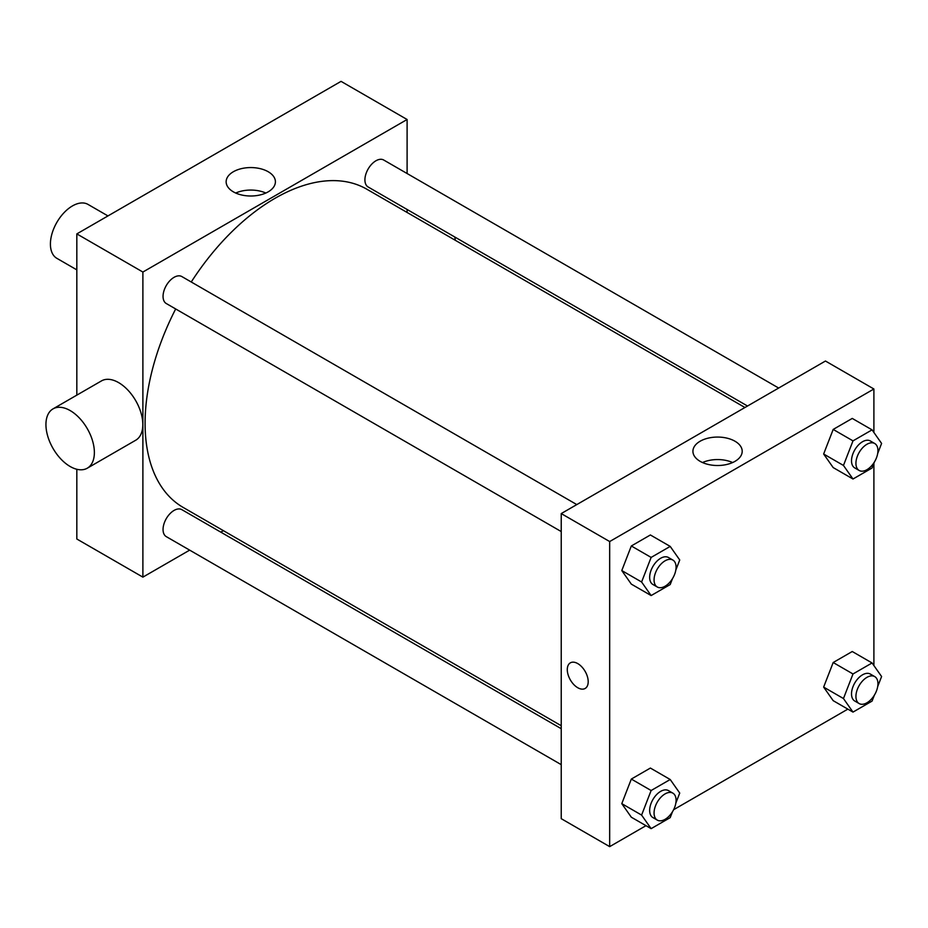 <?xml version="1.0" encoding="UTF-8"?>
<svg xmlns="http://www.w3.org/2000/svg" width="928" height="928" viewBox="0 0 928 928"><rect width="100%" height="100%" fill="white"/><g stroke="black" fill="none" stroke-linecap="round" stroke-linejoin="round"><path stroke-width="1.39" d="M107.973 215.934L87.998 204.404A31.134 17.98 120 0 0 63.997 212.744A31.134 17.98 120 0 0 50.414 244.076A31.134 17.98 120 0 0 56.863 258.332L76.827 269.862M76.827 395.131L76.827 233.902L341.052 81.362L407.102 119.503L407.102 173.524M189.672 550.13L142.889 577.135L76.827 539.006L76.827 469.278M223.393 530.665L220.806 532.15M561.231 531.558L166.274 303.526A15.567 8.99 -60 0 1 166.274 285.546A15.567 8.99 -60 0 1 181.853 276.567L576.798 504.588M561.231 764.649L166.274 536.628A15.567 8.99 -60 0 1 166.274 518.648A15.567 8.99 -60 0 1 181.853 509.658L561.231 728.689M407.102 209.473L407.102 212.454M142.889 577.135L142.889 272.043L407.102 119.503M747.527 406.023L368.138 186.98A15.567 8.99 -60 0 1 368.138 169A15.567 8.99 -60 0 1 383.716 160.022L778.662 388.043M561.231 725.719L183.141 507.419A183.721 106.07 -60 0 1 175.682 308.954M191.249 281.996A183.721 106.07 -60 0 1 366.85 189.219L744.952 407.508M53.024 408.877L101.465 380.909A34.255 19.778 60 0 1 135.72 400.676A34.255 19.778 60 0 1 135.72 440.232L87.278 468.199A34.255 19.778 -120 0 0 87.278 428.643A34.255 19.778 -120 0 0 53.024 408.877A34.255 19.778 -120 0 0 47.78 436.322A34.255 19.778 -120 0 0 70.157 466.506A34.255 19.778 -120 0 0 87.278 468.199M142.889 272.043L76.827 233.902M268.192 171.726A24.638 14.222 180 0 1 275.407 181.784A24.638 14.222 180 0 1 250.78 196.005A24.638 14.222 180 0 1 226.142 181.784A24.638 14.222 180 0 1 241.35 168.652A24.638 14.222 180 0 1 268.192 171.726M265.849 193.036A24.638 14.222 0 0 0 235.7 193.036M454.778 237.011A34.255 19.778 60 0 1 455.265 240.259M645.981 825.676L609.673 846.638L561.231 818.67L561.231 513.578L825.456 361.027L873.898 388.994L873.898 432.46M847.844 709.131L673.6 809.726M833.182 467.573L823.646 454.012L833.182 429.432L852.252 418.424L833.182 429.432L823.646 454.012L833.182 467.573L852.994 479.01L843.459 465.45L852.994 440.87L872.065 429.861L881.6 443.433L877.679 453.525M631.318 817.208L621.783 803.648L631.318 779.068L650.389 768.059L631.318 779.068L621.783 803.648L631.318 817.208L651.131 828.646L641.596 815.086L651.131 790.517L670.202 779.508L679.737 793.069L675.816 803.161M873.898 463.292L873.898 665.562M609.673 846.638L609.673 541.546L873.898 388.994M833.182 700.663L823.646 687.103L833.182 662.522L852.252 651.514L833.182 662.522L823.646 687.103L833.182 700.663L852.994 712.101L843.459 698.54L852.994 673.972L872.065 662.963L881.6 676.524L877.679 686.616M631.318 584.118L621.783 570.558L631.318 545.977L650.389 534.969L631.318 545.977L621.783 570.558L631.318 584.118L651.131 595.556L641.596 581.995L651.131 557.415L670.202 546.406L679.737 559.978L675.816 570.07M609.673 541.546L561.231 513.578M700.141 461.344A24.638 14.222 180 0 1 692.926 451.286A24.638 14.222 180 0 1 717.564 437.065A24.638 14.222 180 0 1 742.203 451.286A24.638 14.222 180 0 1 726.995 464.429A24.638 14.222 180 0 1 700.141 461.344M588.201 681.697A14.79 8.538 60 0 1 585.139 688.46A14.79 8.538 60 0 1 570.349 679.922A14.79 8.538 60 0 1 570.349 662.847A14.79 8.538 60 0 1 581.752 666.814A14.79 8.538 60 0 1 588.201 681.697M585.139 688.46A14.79 8.538 60 0 1 570.349 679.922A14.79 8.538 60 0 1 570.349 662.847M702.484 462.538A24.638 14.222 180 0 1 732.644 462.538M672.51 578.608L670.202 584.547L651.131 595.556M672.858 560.048L668.45 557.496A15.567 8.99 120 0 0 656.456 561.672A15.567 8.99 120 0 0 649.658 577.344A15.567 8.99 120 0 0 652.883 584.466L657.291 587.006A15.567 8.99 120 0 0 672.858 578.016A15.567 8.99 120 0 0 672.858 560.048A15.567 8.99 120 0 0 660.864 564.212A15.567 8.99 120 0 0 654.066 579.884A15.567 8.99 120 0 0 657.291 587.006M641.596 581.995L621.783 570.558M651.131 557.415L631.318 545.977M670.202 546.406L650.389 534.969M874.373 462.063L872.065 468.002L852.994 479.01M874.721 443.503L870.313 440.951A15.567 8.99 120 0 0 858.319 445.127A15.567 8.99 120 0 0 851.521 460.798A15.567 8.99 120 0 0 854.746 467.921L859.154 470.461A15.567 8.99 120 0 0 874.721 461.471A15.567 8.99 120 0 0 874.721 443.503A15.567 8.99 120 0 0 862.727 447.667A15.567 8.99 120 0 0 855.929 463.339A15.567 8.99 120 0 0 859.154 470.461M843.459 465.45L823.646 454.012M852.994 440.87L833.182 429.432M872.065 429.861L852.252 418.424M672.51 811.698L670.202 817.638L651.131 828.646M672.858 793.138L668.45 790.598A15.567 8.99 120 0 0 656.456 794.762A15.567 8.99 120 0 0 649.658 810.434A15.567 8.99 120 0 0 652.883 817.556L657.291 820.108A15.567 8.99 120 0 0 672.858 811.118A15.567 8.99 120 0 0 672.858 793.138A15.567 8.99 120 0 0 660.864 797.303A15.567 8.99 120 0 0 654.066 812.974A15.567 8.99 120 0 0 657.291 820.108M641.596 815.086L621.783 803.648M651.131 790.517L631.318 779.068M670.202 779.508L650.389 768.059M874.373 695.153L872.065 701.092L852.994 712.101M874.721 676.593L870.313 674.053A15.567 8.99 120 0 0 858.319 678.217A15.567 8.99 120 0 0 851.521 693.889A15.567 8.99 120 0 0 854.746 701.011L859.154 703.563A15.567 8.99 120 0 0 874.721 694.573A15.567 8.99 120 0 0 874.721 676.593A15.567 8.99 120 0 0 862.727 680.758A15.567 8.99 120 0 0 855.929 696.429A15.567 8.99 120 0 0 859.154 703.563M843.459 698.54L823.646 687.103M852.994 673.972L833.182 662.522M872.065 662.963L852.252 651.514"/></g></svg>
